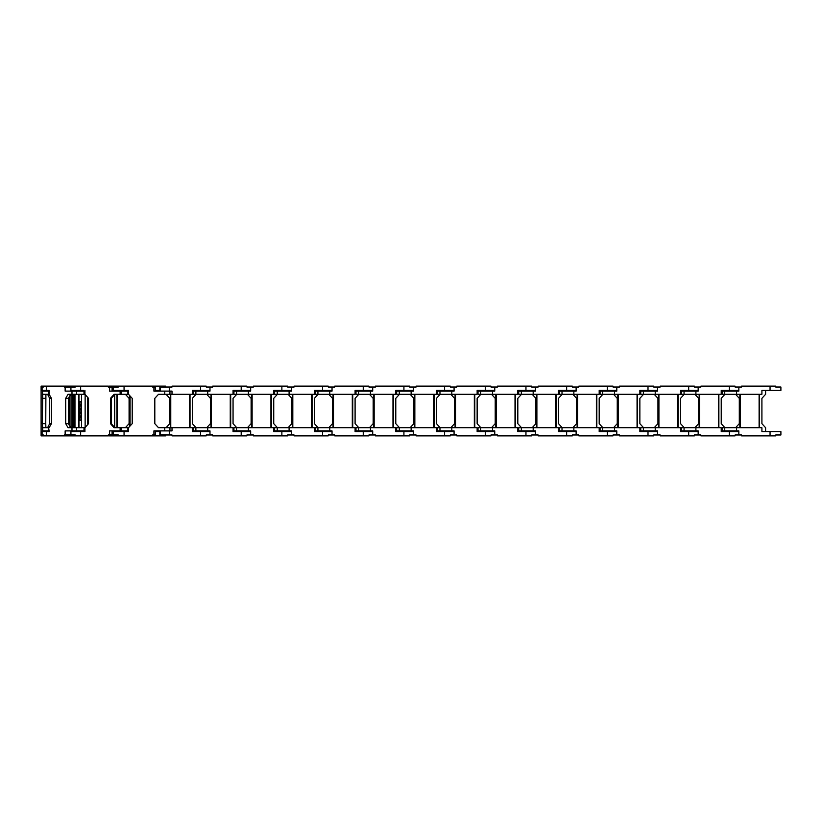 <?xml version="1.0" encoding="UTF-8"?>
<svg xmlns="http://www.w3.org/2000/svg" width="822" height="822" viewBox="0 0 822 822"><rect width="100%" height="100%" fill="white"/><g stroke="black" fill="none" stroke-linecap="round" stroke-linejoin="round"><path stroke-width="1.23" d="M155.266 390.378L160.239 390.378M165.53 387.028L165.53 386.124L115.933 386.124L115.933 387.028M736.584 394.272L736.584 391.108L722.117 391.108L722.117 394.272L761.912 394.272L761.912 390.378L780.9 390.378L780.9 387.028L775.742 387.028L775.742 386.124L741.557 386.124L741.557 387.028L735.063 387.028L735.063 386.124L700.878 386.124L700.878 387.028L694.385 387.028L694.385 386.124L660.2 386.124L660.2 387.028L653.706 387.028L653.706 386.124L619.511 386.124L619.511 387.028L613.017 387.028L613.017 386.124L578.832 386.124L578.832 387.028L572.338 387.028L572.338 386.124L538.153 386.124L538.153 387.028L531.659 387.028L531.659 386.124L497.474 386.124L497.474 387.028L490.981 387.028L490.981 386.124L456.796 386.124L456.796 387.028L450.302 387.028L450.302 386.124L416.107 386.124L416.107 387.028L409.613 387.028L409.613 386.124L375.428 386.124L375.428 387.028L368.934 387.028L368.934 386.124L334.749 386.124L334.749 387.028L328.255 387.028L328.255 386.124L294.071 386.124L294.071 387.028L287.577 387.028L287.577 386.124L253.392 386.124L253.392 387.028L246.898 387.028L246.898 386.124L212.703 386.124L212.703 387.028L206.209 387.028L206.209 386.124L172.024 386.124L172.024 387.028L169.281 387.028L169.281 391.108M129.629 395.505L129.629 426.495L129.629 395.505M160.239 431.622L155.266 431.622M115.933 434.972L115.933 435.876L165.53 435.876L165.53 434.972M160.239 430.892L160.239 434.972L172.024 434.972L172.024 435.876L206.209 435.876L206.209 434.972L212.703 434.972L212.703 435.876L246.898 435.876L246.898 434.972L253.392 434.972L253.392 435.876L287.577 435.876L287.577 434.972L294.071 434.972L294.071 435.876L328.255 435.876L328.255 434.972L334.749 434.972L334.749 435.876L368.934 435.876L368.934 434.972L375.428 434.972L375.428 435.876L409.613 435.876L409.613 434.972L416.107 434.972L416.107 435.876L450.302 435.876L450.302 434.972L454.083 434.972L454.073 430.892L454.083 434.972L456.796 434.972L456.796 435.876L490.981 435.876L490.981 434.972L497.474 434.972L497.474 435.876L531.659 435.876L531.659 434.972L538.153 434.972L538.153 435.876L572.338 435.876L572.338 434.972L578.832 434.972L578.832 435.876L613.017 435.876L613.017 434.972L619.511 434.972L619.511 435.876L653.706 435.876L653.706 434.972L660.2 434.972L660.2 435.876L694.385 435.876L694.385 434.972L700.878 434.972L700.878 435.876L735.063 435.876L735.063 434.972L741.557 434.972L741.557 435.876L775.742 435.876L775.742 434.972L780.9 434.972L780.9 431.622L761.912 431.622L761.912 427.728L736.584 427.728L736.584 430.892L738.844 430.892L738.844 434.972L738.844 430.892M125.376 427.728L129.085 423.659L129.085 398.341L125.376 394.272M47.563 394.272L49.669 398.341L49.669 423.659L47.563 427.728M49.669 398.341L51.447 398.341L49.104 394.272L42.713 394.272L42.282 390.378M49.669 423.659L51.447 423.659L51.447 398.341M42.23 387.028L42.23 386.124L41.1 386.124L41.11 435.876L42.23 435.876L42.23 434.972M42.23 386.124L43.391 386.124L43.391 387.028L42.097 387.028L42.097 390.378L49.104 390.378L49.104 394.272M48.59 394.272L48.59 391.108L42.713 391.108M49.104 391.108L48.59 391.108M42.282 387.028L43.391 387.028M68.76 424.327L68.76 397.673M42.282 434.972L43.391 434.972L42.097 434.972L42.097 431.622L49.104 431.622L48.59 427.728L49.104 430.892M48.59 427.728L42.713 427.728L42.713 430.892L48.59 430.892M43.391 434.972L43.391 435.876L42.23 435.876M41.1 435.876L41.1 431.622M42.282 431.622L42.713 430.892M42.713 427.728L42.323 423.659L45.755 423.659L45.898 394.272M42.713 394.272L42.323 423.659M42.323 398.341L45.755 398.341M45.898 427.728L45.755 423.659M68.935 397.365L68.935 424.635M66.099 434.972L66.099 435.876L64.28 435.876L64.28 434.972L70.928 434.972L70.928 431.622L84.933 431.622L84.933 427.728L88.529 423.659L88.529 398.341L84.933 394.272L76.549 394.272L76.549 391.108L65.144 391.108L65.144 387.028L64.28 387.028L64.28 386.124L43.391 386.124M64.28 386.124L66.202 386.124L66.099 387.028M76.549 394.272L71.987 394.272L71.987 391.108M84.933 391.108L76.549 391.108M66.202 387.028L66.202 386.124L75.316 386.124L75.316 387.028L65.144 387.028M73.918 387.028L75.316 387.028M73.918 390.378L73.918 391.108M73.137 390.378L73.137 391.108M78.624 427.728L78.624 394.272M84.933 427.728L76.549 427.728L76.549 430.892L84.933 430.892M76.549 427.728L71.987 427.728L71.987 430.892L76.549 430.892M43.391 435.876L64.28 435.876M70.928 434.972L75.316 434.972L75.316 435.876L66.202 435.876L66.202 434.972M75.316 434.972L73.918 434.972M65.144 434.972L65.144 430.892L71.987 430.892M73.918 431.622L73.918 430.892M73.137 431.622L73.137 430.892M71.987 427.728L68.051 427.728L65.709 423.659L68.38 423.659L68.38 398.341L70.713 394.272M71.987 394.272L68.051 394.272L65.709 398.341L65.709 423.659M49.104 427.728L51.447 423.659M65.709 398.341L68.38 398.341M70.713 427.728L68.38 423.659M81.481 420.494L78.974 420.494L80.032 419.138L78.974 417.782L80.032 416.425L78.974 415.069L80.032 413.713L78.974 412.356L80.032 411L78.974 409.644L80.032 408.287L78.974 406.931L80.032 405.575L78.974 404.219L80.032 402.862L78.974 401.506L81.481 401.506M78.974 427.728L78.974 420.494M78.974 401.506L78.974 394.272M81.481 394.272L81.481 427.728M81.481 402.862L80.032 402.862M78.974 404.219L81.481 404.219M81.481 405.575L80.032 405.575M78.974 406.931L81.481 406.931M81.481 408.287L80.032 408.287M78.974 409.644L81.481 409.644M81.481 411L80.032 411M78.974 412.356L81.481 412.356M81.481 413.713L80.032 413.713M78.974 415.069L81.481 415.069M81.481 416.425L80.032 416.425M78.974 417.782L81.481 417.782M81.481 419.138L80.032 419.138M108.823 434.972L108.823 435.876L108.278 434.972L113.21 434.972L113.21 431.622L128.499 431.622L128.499 427.728L132.208 423.659L132.208 398.341L128.499 394.272L121.543 394.272L121.543 391.108L109.593 391.108L109.593 387.028L108.278 387.028L108.278 386.124L75.316 386.124M108.278 386.124L108.823 387.028M121.543 394.272L120.125 394.272L120.125 391.108M128.499 391.108L121.543 391.108M118.574 390.378L118.574 391.108M109.172 387.028L108.843 386.124L115.933 386.124M109.593 387.028L118.368 387.028L118.368 386.124M112.09 387.028L112.09 391.108L116.467 391.108L116.467 390.378M118.347 390.378L118.347 391.108M70.928 387.028L70.928 390.378L83.474 390.378M128.499 427.728L121.543 427.728L121.543 430.892L128.499 430.892M121.543 427.728L120.125 427.728L120.125 430.892L121.543 430.892M75.316 435.876L108.278 435.876M115.933 435.876L108.843 435.876L109.172 434.972M113.21 434.972L118.368 434.972L118.368 435.876M112.09 434.972L112.09 430.892L116.467 430.892L116.467 431.622M109.593 434.972L109.593 430.892L120.125 430.892M118.347 431.622L118.347 430.892M118.574 430.892L118.574 431.622M120.125 427.728L114.073 427.728L110.477 423.659L111.309 423.659L111.309 398.341L114.905 394.272M120.125 394.272L114.073 394.272L110.477 398.341L110.477 423.659M84.933 394.272L84.933 390.378M84.933 431.622L83.474 431.622M110.477 398.341L111.309 398.341M114.905 427.728L111.309 423.659M209.99 390.378L192.379 390.378L192.379 394.272L164.76 394.272L164.76 391.108L153.909 391.108L153.909 387.028L155.266 387.028L155.266 391.108L153.909 391.108M172.004 394.272L172.004 391.108L164.76 391.108M153.909 387.028L152.553 387.028L152.553 386.124M160.239 391.108L160.239 387.028L169.281 387.028M113.21 387.028L113.21 390.378L128.499 390.378L128.499 394.272M169.959 430.892L172.004 430.892L172.004 427.728L164.76 427.728L164.76 430.892L169.959 430.892L169.959 427.728M152.553 435.876L152.553 434.972L153.909 434.972L153.909 430.892L155.266 430.892L155.266 434.972L153.909 434.972M153.909 430.892L164.76 430.892M155.266 434.972L155.266 430.892M169.281 434.972L169.281 430.892M164.76 427.728L158.523 427.728L154.813 423.659L154.813 398.341L158.523 394.272L164.76 394.272M169.311 387.028L169.311 391.108L169.311 387.028M172.024 387.028L170.668 387.028M155.296 390.378L155.296 391.108M170.308 394.272L170.308 427.728M190.026 394.272L190.026 427.728M209.99 431.622L192.379 431.622L192.379 427.728L172.004 427.728M170.668 434.972L172.024 434.972M169.311 430.892L169.311 434.972L169.311 430.892M155.296 431.622L155.296 430.892M166.054 427.728L169.764 423.659L169.764 398.341L166.054 394.272M196.078 394.272L192.379 398.341L192.379 423.659L196.078 427.728M195.883 391.108L193.262 391.108L193.262 394.272L195.883 394.272L195.883 391.108L207.73 391.108L207.73 394.272L195.883 394.272M207.73 394.272L233.058 394.272L233.058 390.378L250.669 390.378M209.99 391.108L209.99 387.028L209.99 391.108L207.73 391.108M212.703 387.028L211.346 387.028M205.017 391.108L205.017 390.378M195.975 390.378L195.975 391.108M210.987 394.272L210.987 427.728M230.705 394.272L230.705 427.728M250.669 431.622L233.058 431.622L233.058 427.728L207.73 427.728L207.73 430.892L209.99 430.892L209.99 434.972L209.99 430.892M207.73 427.728L193.262 427.728L193.262 430.892L207.73 430.892M211.346 434.972L212.703 434.972M205.017 430.892L205.017 431.622M195.975 431.622L195.975 430.892M206.733 427.728L210.442 423.659L210.442 398.341L206.733 394.272M236.767 394.272L233.058 398.341L233.058 423.659L236.767 427.728M236.561 391.108L233.941 391.108L233.941 394.272L236.561 394.272L236.561 391.108L248.408 391.108L248.408 394.272L236.561 394.272M248.408 394.272L273.736 394.272L273.736 390.378L291.358 390.378M250.669 391.108L250.669 387.028L250.669 391.108L248.408 391.108M253.392 387.028L252.025 387.028M245.696 391.108L245.696 390.378M236.654 390.378L236.654 391.108M251.666 394.272L251.666 427.728M271.383 394.272L271.383 427.728L271.383 394.272M291.358 431.622L273.736 431.622L273.736 427.728L248.408 427.728L248.408 430.892L250.669 430.892L250.669 434.972L250.669 430.892M248.408 427.728L233.941 427.728L233.941 430.892L248.408 430.892M252.025 434.972L253.392 434.972M245.696 430.892L245.696 431.622M236.654 431.622L236.654 430.892M247.422 427.728L251.121 423.659L251.121 398.341L247.422 394.272M277.446 394.272L273.736 398.341L273.736 423.659L277.446 427.728M277.25 391.108L274.62 391.108L274.62 394.272L277.25 394.272L277.25 391.108L289.097 391.108L289.097 394.272L277.25 394.272M289.097 394.272L314.415 394.272L314.415 390.378L332.037 390.378M291.358 391.108L291.358 387.028L291.358 391.108L289.097 391.108M294.071 387.028L292.714 387.028M286.385 391.108L286.385 390.378M277.333 390.378L277.333 391.108M292.344 394.272L292.344 427.728L292.344 394.272M312.062 394.272L312.062 427.728L312.062 394.272M332.037 431.622L314.415 431.622L314.415 427.728L289.097 427.728L289.097 430.892L291.358 430.892L291.358 434.972L291.358 430.892M289.097 427.728L274.62 427.728L274.62 430.892L289.097 430.892M292.714 434.972L294.071 434.972M286.385 430.892L286.385 431.622M277.333 431.622L277.333 430.892M288.101 427.728L291.81 423.659L291.81 398.341L288.101 394.272M318.124 394.272L314.415 398.341L314.415 423.659L318.124 427.728M317.929 391.108L315.299 391.108L315.299 394.272L317.929 394.272L317.929 391.108L329.776 391.108L329.776 394.272L317.929 394.272M329.776 394.272L355.094 394.272L355.094 390.378L372.715 390.378M332.037 391.108L332.037 387.028L332.037 391.108L329.776 391.108M334.749 387.028L333.393 387.028M327.064 391.108L327.064 390.378M318.022 390.378L318.022 391.108M333.033 394.272L333.033 427.728M352.751 394.272L352.751 427.728M372.715 431.622L355.094 431.622L355.094 427.728L329.776 427.728L329.776 430.892L332.037 430.892L332.037 434.972L332.037 430.892M329.776 427.728L315.299 427.728L315.299 430.892L329.776 430.892M333.393 434.972L334.749 434.972M327.064 430.892L327.064 431.622M318.022 431.622L318.022 430.892M328.779 427.728L332.489 423.659L332.489 398.341L328.779 394.272M358.803 394.272L355.094 398.341L355.094 423.659L358.803 427.728M358.608 391.108L355.988 391.108L355.988 394.272L358.608 394.272L358.608 391.108L370.455 391.108L370.455 394.272L358.608 394.272M370.455 394.272L395.783 394.272L395.783 390.378L413.394 390.378M372.715 391.108L372.715 387.028L372.715 391.108L370.455 391.108M375.428 387.028L374.072 387.028M367.742 391.108L367.742 390.378M358.7 390.378L358.7 391.108M373.712 394.272L373.712 427.728M393.43 394.272L393.43 427.728M413.394 431.622L395.783 431.622L395.783 427.728L370.455 427.728L370.455 430.892L372.715 430.892L372.715 434.972L372.715 430.892M370.455 427.728L355.988 427.728L355.988 430.892L370.455 430.892M374.072 434.972L375.428 434.972M367.742 430.892L367.742 431.622M358.7 431.622L358.7 430.892M369.458 427.728L373.167 423.659L373.167 398.341L369.458 394.272M399.492 394.272L395.783 398.341L395.783 423.659L399.492 427.728M399.287 391.108L396.666 391.108L396.666 394.272L399.287 394.272L399.287 391.108L411.134 391.108L411.134 394.272L399.287 394.272M411.134 394.272L436.461 394.272L436.461 390.378L454.073 390.378M413.394 391.108L413.394 387.028L413.394 391.108L411.134 391.108M416.107 387.028L414.75 387.028M408.421 391.108L408.421 390.378M399.379 390.378L399.379 391.108M414.391 394.272L414.391 427.728L414.391 394.272M434.108 394.272L434.108 427.728M454.073 431.622L436.461 431.622L436.461 427.728L411.134 427.728L411.134 430.892L413.394 430.892L413.394 434.972L413.394 430.892M411.134 427.728L396.666 427.728L396.666 430.892L411.134 430.892M414.75 434.972L416.107 434.972M408.421 430.892L408.421 431.622M399.379 431.622L399.379 430.892M410.137 427.728L413.846 423.659L413.846 398.341L410.137 394.272M440.171 394.272L436.461 398.341L436.461 423.659L440.171 427.728M439.965 391.108L437.345 391.108L437.345 394.272L439.965 394.272L439.965 391.108L451.812 391.108L451.812 394.272L439.965 394.272M451.812 394.272L477.14 394.272L477.14 390.378L494.762 390.378M454.083 391.108L454.073 387.028L454.083 391.108L451.812 391.108M456.796 387.028L455.439 387.028M449.1 391.108L449.1 390.378M440.058 390.378L440.058 391.108M455.069 394.272L455.069 427.728L455.069 394.272M474.787 394.272L474.787 427.728M494.762 431.622L477.14 431.622L477.14 427.728L451.812 427.728L451.812 430.892L454.083 430.892M451.812 427.728L437.345 427.728L437.345 430.892L451.812 430.892M455.439 434.972L456.796 434.972M449.1 430.892L449.1 431.622M440.058 431.622L440.058 430.892M450.826 427.728L454.535 423.659L454.535 398.341L450.826 394.272M480.849 394.272L477.14 398.341L477.14 423.659L480.849 427.728M480.654 391.108L478.024 391.108L478.024 394.272L480.654 394.272L480.654 391.108L492.501 391.108L492.501 394.272L480.654 394.272M492.501 394.272L517.819 394.272L517.819 390.378L535.441 390.378M494.762 391.108L494.762 387.028L494.762 391.108L492.501 391.108M497.474 387.028L496.118 387.028M489.789 391.108L489.789 390.378M480.736 390.378L480.736 391.108M495.758 394.272L495.758 427.728M515.466 394.272L515.466 427.728M535.441 431.622L517.819 431.622L517.819 427.728L492.501 427.728L492.501 430.892L494.762 430.892L494.762 434.972L494.762 430.892M492.501 427.728L478.024 427.728L478.024 430.892L492.501 430.892M496.118 434.972L497.474 434.972M489.789 430.892L489.789 431.622M480.736 431.622L480.736 430.892M491.505 427.728L495.214 423.659L495.214 398.341L491.505 394.272M521.528 394.272L517.819 398.341L517.819 423.659L521.528 427.728M521.333 391.108L518.713 391.108L518.713 394.272L521.333 394.272L521.333 391.108L533.18 391.108L533.18 394.272L521.333 394.272M533.18 394.272L558.498 394.272L558.498 390.378L576.119 390.378M535.441 391.108L535.441 387.028L535.441 391.108L533.18 391.108M538.153 387.028L536.797 387.028M530.467 391.108L530.467 390.378M521.425 390.378L521.425 391.108M536.437 394.272L536.437 427.728M556.155 394.272L556.155 427.728M576.119 431.622L558.498 431.622L558.498 427.728L533.18 427.728L533.18 430.892L535.441 430.892L535.441 434.972L535.441 430.892M533.18 427.728L518.713 427.728L518.713 430.892L533.18 430.892M536.797 434.972L538.153 434.972M530.467 430.892L530.467 431.622M521.425 431.622L521.425 430.892M532.183 427.728L535.893 423.659L535.893 398.341L532.183 394.272M562.207 394.272L558.498 398.341L558.498 423.659L562.207 427.728M562.012 391.108L559.392 391.108L559.392 394.272L562.012 394.272L562.012 391.108L573.859 391.108L573.859 394.272L562.012 394.272M573.859 394.272L599.187 394.272L599.187 390.378L616.798 390.378M576.119 391.108L576.119 387.028L576.119 391.108L573.859 391.108M578.832 387.028L577.476 387.028M571.146 391.108L571.146 390.378M562.104 390.378L562.104 391.108M577.116 394.272L577.116 427.728M596.834 394.272L596.834 427.728M616.798 431.622L599.187 431.622L599.187 427.728L573.859 427.728L573.859 430.892L576.119 430.892L576.119 434.972L576.119 430.892M573.859 427.728L559.392 427.728L559.392 430.892L573.859 430.892M577.476 434.972L578.832 434.972M571.146 430.892L571.146 431.622M562.104 431.622L562.104 430.892M572.862 427.728L576.571 423.659L576.571 398.341L572.862 394.272M602.896 394.272L599.187 398.341L599.187 423.659L602.896 427.728M602.69 391.108L600.07 391.108L600.07 394.272L602.69 394.272L602.69 391.108L614.537 391.108L614.537 394.272L602.69 394.272M614.537 394.272L639.865 394.272L639.865 390.378L657.477 390.378M616.798 391.108L616.798 387.028L616.798 391.108L614.537 391.108M619.511 387.028L618.154 387.028M611.825 391.108L611.825 390.378M602.783 390.378L602.783 391.108M617.795 394.272L617.795 427.728M637.512 394.272L637.512 427.728M657.477 431.622L639.865 431.622L639.865 427.728L614.537 427.728L614.537 430.892L616.798 430.892L616.798 434.972L616.798 430.892M614.537 427.728L600.07 427.728L600.07 430.892L614.537 430.892M618.154 434.972L619.511 434.972M611.825 430.892L611.825 431.622M602.783 431.622L602.783 430.892M613.541 427.728L617.25 423.659L617.25 398.341L613.541 394.272M643.575 394.272L639.865 398.341L639.865 423.659L643.575 427.728M643.379 391.108L640.749 391.108L640.749 394.272L643.379 394.272L643.379 391.108L655.226 391.108L655.226 394.272L643.379 394.272M655.226 394.272L680.544 394.272L680.544 390.378L698.166 390.378M657.477 391.108L657.477 387.028L657.487 391.108L655.226 391.108M660.2 387.028L658.843 387.028M652.504 391.108L652.504 390.378M643.462 390.378L643.462 391.108M658.473 394.272L658.473 427.728M678.191 394.272L678.191 427.728M698.166 431.622L680.544 431.622L680.544 427.728L655.226 427.728L655.226 430.892L657.487 430.892L657.487 434.972L657.477 430.892M655.226 427.728L640.749 427.728L640.749 430.892L655.226 430.892M658.843 434.972L660.2 434.972M652.504 430.892L652.504 431.622M643.462 431.622L643.462 430.892M654.23 427.728L657.939 423.659L657.939 398.341L654.23 394.272M684.253 394.272L680.544 398.341L680.544 423.659L684.253 427.728M684.058 391.108L681.428 391.108L681.428 394.272L684.058 394.272L684.058 391.108L695.905 391.108L695.905 394.272L684.058 394.272M695.905 394.272L721.223 394.272L721.223 390.378L738.844 390.378M698.166 391.108L698.166 387.028L698.166 391.108L695.905 391.108M700.878 387.028L699.522 387.028M693.193 391.108L693.193 390.378M684.14 390.378L684.14 391.108M699.162 394.272L699.162 427.728M718.87 394.272L718.87 427.728M738.844 431.622L721.223 431.622L721.223 427.728L695.905 427.728L695.905 430.892L698.166 430.892L698.166 434.972L698.166 430.892M695.905 427.728L681.428 427.728L681.428 430.892L695.905 430.892M699.522 434.972L700.878 434.972M693.193 430.892L693.193 431.622M684.14 431.622L684.14 430.892M694.909 427.728L698.618 423.659L698.618 398.341L694.909 394.272M724.932 394.272L721.223 398.341L721.223 423.659L724.932 427.728M738.844 391.108L738.844 387.028L738.844 391.108L736.584 391.108M741.557 387.028L740.201 387.028M733.871 391.108L733.871 390.378M724.829 390.378L724.829 391.108M739.841 394.272L739.841 427.728L739.841 394.272M759.559 394.272L759.559 427.728M736.584 427.728L722.117 427.728L722.117 430.892L736.584 430.892M740.201 434.972L741.557 434.972M733.871 430.892L733.871 431.622M724.829 431.622L724.829 430.892M735.587 427.728L739.297 423.659L739.297 398.341L735.587 394.272M765.611 390.378L765.611 394.272L761.912 398.341L761.912 423.659L765.611 427.728L765.611 431.622M159.838 390.378L159.838 386.124M130.082 396.009L130.082 425.991M159.838 431.622L159.838 435.876M73.641 394.272L73.641 427.728M41.11 390.378L41.11 386.124M72.398 394.272L72.398 427.728M71.041 394.272L71.041 427.728M69.161 396.975L69.161 425.025M68.524 398.074L68.524 423.926L68.524 398.074M72.829 394.272L72.829 427.728M83.988 394.272L83.988 391.108M66.037 386.124L66.037 387.028M46.309 390.378L46.309 386.124M87.677 397.375L87.677 424.625M85.139 394.488L85.139 427.512M74.977 394.272L74.977 427.728M83.988 427.728L83.988 430.892M46.309 431.622L46.309 435.876M66.037 435.876L66.037 434.972M127.893 394.272L127.893 391.108M114.844 386.124L114.844 387.028M115.388 386.124L115.388 387.028M80.638 390.378L80.638 386.124M117.227 394.272L117.227 427.728L117.248 394.272M116.909 394.272L116.909 427.728M114.71 394.488L114.71 427.512M127.893 427.728L127.893 430.892M80.638 431.622L80.638 435.876M115.388 435.876L115.388 434.972M114.844 435.876L114.844 434.972M169.959 394.272L169.959 391.108M124.06 390.378L124.06 386.124M124.06 431.622L124.06 435.876M200.517 390.378L200.517 386.124M189.574 394.272L189.574 427.728M170.76 394.272L170.76 427.728M200.517 431.622L200.517 435.876M241.195 390.378L241.195 386.124M230.252 394.272L230.252 427.728M211.439 394.272L211.439 427.728M241.195 431.622L241.195 435.876M195.883 427.728L195.883 430.892M281.874 390.378L281.874 386.124M270.931 394.272L270.931 427.728M252.118 394.272L252.118 427.728M281.874 431.622L281.874 435.876M236.561 427.728L236.561 430.892M322.553 390.378L322.553 386.124M311.61 394.272L311.61 427.728M292.807 394.272L292.807 427.728M322.553 431.622L322.553 435.876M277.25 427.728L277.25 430.892M363.242 390.378L363.242 386.124M352.299 394.272L352.299 427.728M333.485 394.272L333.485 427.728M363.242 431.622L363.242 435.876M317.929 427.728L317.929 430.892M403.921 390.378L403.921 386.124M392.978 394.272L392.978 427.728M374.164 394.272L374.164 427.728M403.921 431.622L403.921 435.876M358.608 427.728L358.608 430.892M444.599 390.378L444.599 386.124M433.656 394.272L433.656 427.728M414.843 394.272L414.843 427.728M444.599 431.622L444.599 435.876M399.287 427.728L399.287 430.892M485.278 390.378L485.278 386.124M474.335 394.272L474.335 427.728M455.522 394.272L455.522 427.728M485.278 431.622L485.278 435.876M439.965 427.728L439.965 430.892M525.957 390.378L525.957 386.124M515.014 394.272L515.014 427.728M496.211 394.272L496.211 427.728M525.957 431.622L525.957 435.876M480.654 427.728L480.654 430.892M566.646 390.378L566.646 386.124M555.703 394.272L555.703 427.728M536.889 394.272L536.889 427.728M566.646 431.622L566.646 435.876M521.333 427.728L521.333 430.892M607.324 390.378L607.324 386.124M596.382 394.272L596.382 427.728M577.568 394.272L577.568 427.728M607.324 431.622L607.324 435.876M562.012 427.728L562.012 430.892M648.003 390.378L648.003 386.124M637.06 394.272L637.06 427.728M618.247 394.272L618.247 427.728M648.003 431.622L648.003 435.876M602.69 427.728L602.69 430.892M688.682 390.378L688.682 386.124M677.739 394.272L677.739 427.728M658.925 394.272L658.925 427.728M688.682 431.622L688.682 435.876M643.379 427.728L643.379 430.892M729.371 390.378L729.371 386.124M718.418 394.272L718.418 427.728M699.614 394.272L699.614 427.728M729.371 431.622L729.371 435.876M684.058 427.728L684.058 430.892M724.737 394.272L724.737 391.108M770.05 390.378L770.05 386.124M759.107 394.272L759.107 427.728M740.293 394.272L740.293 427.728M770.05 431.622L770.05 435.876M724.737 427.728L724.737 430.892M74.566 427.728L74.566 394.272M80.094 430.892L80.094 431.622M80.094 391.108L80.094 390.378M119.539 430.892L119.539 431.622M119.539 391.108L119.539 390.378M155.266 391.108L155.266 387.028"/></g></svg>
